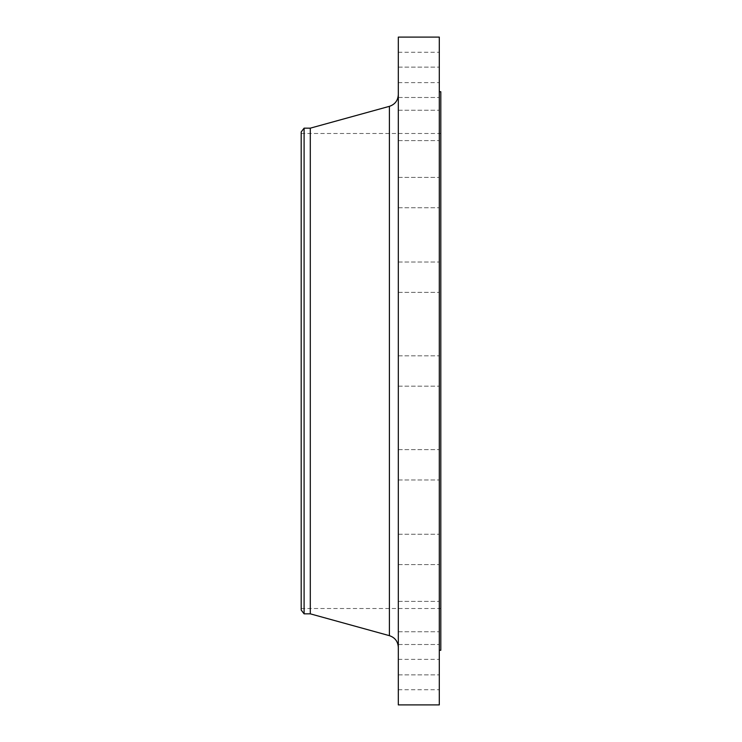 <?xml version="1.0" encoding="UTF-8"?>
<svg xmlns="http://www.w3.org/2000/svg" width="742" height="742" viewBox="0 0 742 742"><rect width="100%" height="100%" fill="white"/><g stroke="black" fill="none" stroke-linecap="round" stroke-linejoin="round"><path stroke-width="0.56" stroke-dasharray="3.71 2.78" d="M439.301 549.423L439.301 534.24L439.301 549.423M398.315 549.423L398.315 534.24L398.315 549.423M439.301 616.574L439.301 601.4L439.301 616.574M398.315 616.574L398.315 601.4L398.315 616.574M439.301 659.684L439.301 674.868L439.301 659.684M398.315 659.684L398.315 674.868L398.315 659.684M439.301 674.543L439.301 689.726L439.301 674.543M398.315 674.543L398.315 689.726L398.315 674.543M439.301 464.798L439.301 479.981L439.301 464.798M398.315 464.798L398.315 479.981L398.315 464.798M439.301 704.9L439.301 37.1M398.315 704.9L398.315 37.1M439.301 277.202L439.301 262.019L439.301 277.202M398.315 277.202L398.315 262.019L398.315 277.202M439.301 192.577L439.301 207.76L439.301 192.577M398.315 192.577L398.315 207.76L398.315 192.577M439.301 125.426L439.301 140.6L439.301 125.426M398.315 125.426L398.315 140.6L398.315 125.426M439.301 82.316L439.301 67.132L439.301 82.316M398.315 82.316L398.315 67.132L398.315 82.316M439.301 67.457L439.301 52.274L439.301 67.457M398.315 67.457L398.315 52.274L398.315 67.457M301.187 610.045L301.187 131.955M304.099 613.838L304.099 128.162M310.295 613.838L310.295 128.162M440.813 650.261L440.813 91.739M398.315 371L398.315 647.367L398.315 371M389.402 106.338L389.402 635.662M398.315 534.24L439.301 534.24L398.315 534.24M398.315 601.4L439.301 601.4L398.315 601.4M398.315 644.51L439.301 644.51L398.315 644.51M398.315 659.369L439.301 659.369M398.315 449.624L439.301 449.624L398.315 449.624M398.315 355.826L439.301 355.826L398.315 355.826M398.315 262.019L439.301 262.019L398.315 262.019M398.315 177.403L439.301 177.403L398.315 177.403M398.315 110.252L439.301 110.252L398.315 110.252M398.315 67.132L439.301 67.132L398.315 67.132M398.315 52.274L439.301 52.274M301.187 133.477L440.813 133.477M301.187 608.523L440.813 608.523M398.315 386.174L439.301 386.174L398.315 386.174M398.315 479.981L439.301 479.981L398.315 479.981M398.315 292.376L439.301 292.376L398.315 292.376M398.315 207.76L439.301 207.76L398.315 207.76M398.315 140.6L439.301 140.6L398.315 140.6M398.315 97.49L439.301 97.49L398.315 97.49M398.315 82.631L439.301 82.631M398.315 564.597L439.301 564.597L398.315 564.597M398.315 631.748L439.301 631.748L398.315 631.748M398.315 674.868L439.301 674.868L398.315 674.868M398.315 689.726L439.301 689.726"/><path stroke-width="1.11" d="M304.099 613.838L304.099 128.162L301.187 131.955L301.187 610.045L304.099 613.838L310.295 613.838L389.402 635.662L389.402 106.338C394.994 104.436 397.972 100.532 398.315 94.633M304.099 128.162L310.295 128.162L310.295 613.838M398.315 371L398.315 704.9L439.301 704.9L439.301 37.1L398.315 37.1L398.315 371M439.301 91.739L440.813 91.739L440.813 650.261L439.301 650.261M310.295 128.162L389.402 106.338M389.402 635.662C394.994 637.563 397.972 641.468 398.315 647.367"/></g></svg>
